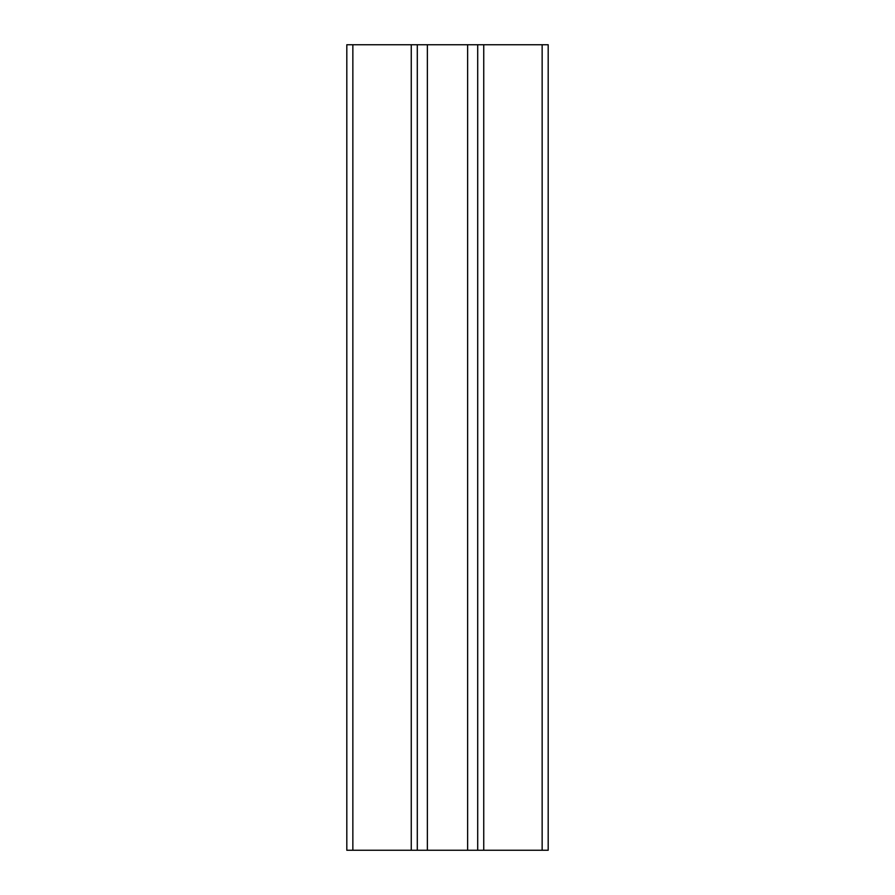 <?xml version="1.0" encoding="UTF-8"?>
<svg xmlns="http://www.w3.org/2000/svg" width="895" height="895" viewBox="0 0 895 895"><rect width="100%" height="100%" fill="white"/><g stroke="black" fill="none" stroke-linecap="round" stroke-linejoin="round"><path stroke-width="1.34" d="M467.637 44.75L548.188 44.75L548.188 850.25L467.637 850.25L467.637 44.75L427.362 44.75L427.362 850.25L346.812 850.25L346.812 44.75L352.854 44.75L352.854 850.25M427.362 44.75L352.854 44.75M467.637 850.25L427.362 850.25M477.706 44.75L477.706 850.25M417.294 44.75L417.294 850.25M483.747 44.75L483.747 850.25M542.146 44.75L542.146 850.25M411.252 44.75L411.252 850.25"/></g></svg>
